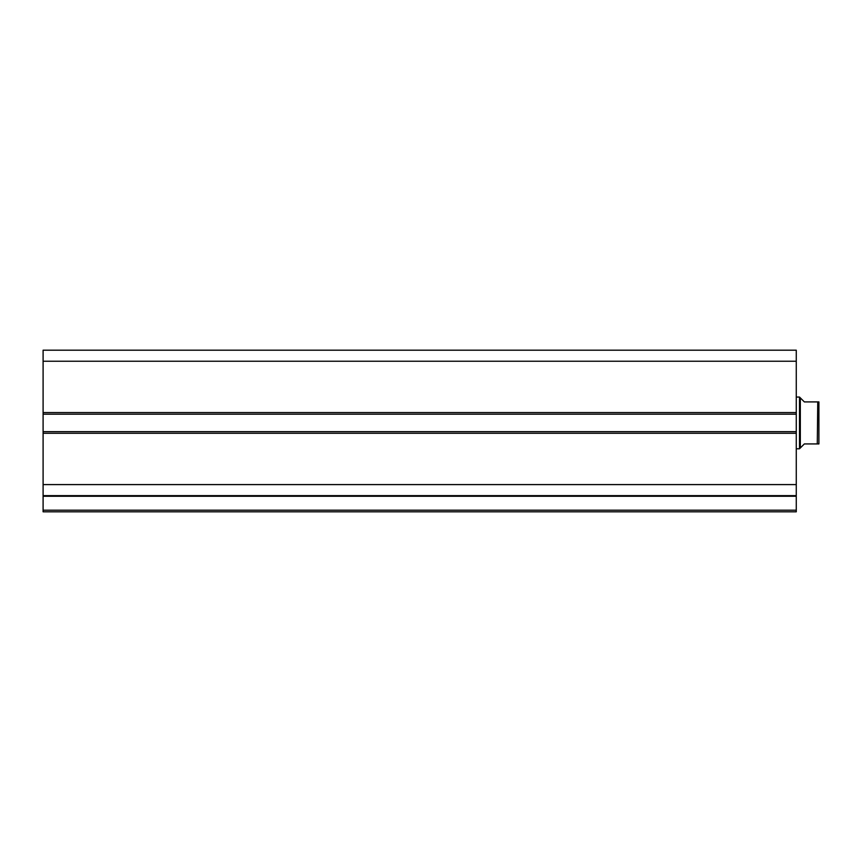 <?xml version="1.0" encoding="UTF-8"?>
<svg xmlns="http://www.w3.org/2000/svg" width="862" height="862" viewBox="0 0 862 862"><rect width="100%" height="100%" fill="white"/><g stroke="black" fill="none" stroke-linecap="round" stroke-linejoin="round"><path stroke-width="1.29" d="M43.1 495.747L796.272 496.264L796.272 510.196L43.1 510.196L796.272 510.196L796.272 496.264L43.1 496.264L43.1 511.812L796.272 511.812L796.272 510.196L796.272 511.812L43.1 511.812L43.1 495.65L796.272 495.65L796.272 350.187L43.1 350.187L43.1 361.243L43.1 350.187L796.272 350.187L796.272 412.575L43.1 412.575L43.1 361.243L796.272 361.243L43.1 361.243L43.1 414.191L43.1 412.575L796.272 412.575L796.272 431.647L43.1 431.647L43.1 414.191L796.272 414.191L43.1 414.191L43.1 433.263L43.1 431.647L796.272 431.647L796.272 484.595L43.1 484.595L43.1 433.263L796.272 433.263L43.1 433.263L43.1 495.65L43.1 484.595L796.272 484.595L796.272 495.747M43.1 495.65L796.272 495.65M799.505 448.779L800.313 447.971L800.313 397.867L799.505 397.059L799.505 448.779L799.505 397.059L796.272 397.059L799.505 397.059L800.313 397.867L800.313 447.971L799.505 448.779L796.272 448.779L799.505 448.779M801.348 398.901L804.354 401.907L800.313 397.867L804.354 401.907L817.284 401.907L804.354 401.907M800.313 447.971L804.354 443.93L800.313 447.971M817.284 443.93L817.758 401.907L817.284 443.93L804.354 443.93L817.284 443.93M818.9 443.93L818.9 401.907L817.758 401.907L818.9 401.907L818.9 443.93L817.758 443.93M804.354 443.93L801.348 446.936M818.835 443.93L818.135 443.93L818.835 443.93M818.609 401.907L817.284 401.907"/></g></svg>
